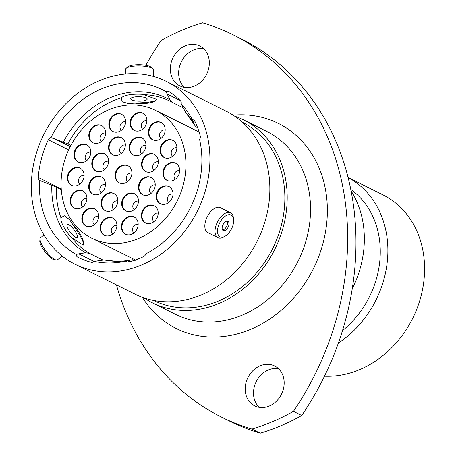 <?xml version="1.0" encoding="UTF-8"?>
<svg xmlns="http://www.w3.org/2000/svg" width="456" height="456" viewBox="0 0 456 456"><rect width="100%" height="100%" fill="white"/><g stroke="black" fill="none" stroke-linecap="round" stroke-linejoin="round"><path stroke-width="0.68" d="M92.745 194.085A9.61 8.066 -63.5 0 0 92.79 194.108A9.61 8.066 -63.5 0 0 104.281 189.137A9.61 8.066 -63.5 0 0 101.409 176.934A9.61 8.066 -63.5 0 0 101.363 176.911A9.61 8.066 -63.5 0 0 89.866 181.881A9.61 8.066 -63.5 0 0 92.745 194.085M101.642 177.053A9.61 8.066 -63.5 0 0 90.419 182.189A9.61 8.066 -63.5 0 0 93.075 194.245M105.473 184.412A4.805 4.036 -63.5 0 0 100.394 187.165A4.805 4.036 -63.5 0 0 101.255 192.871M105.119 210.609A9.61 8.066 -63.5 0 0 105.171 210.632A9.61 8.066 -63.5 0 0 116.662 205.662A9.61 8.066 -63.5 0 0 113.789 193.458A9.61 8.066 -63.5 0 0 113.738 193.435A9.61 8.066 -63.5 0 0 102.247 198.406A9.61 8.066 -63.5 0 0 105.119 210.609M114.017 193.578A9.61 8.066 -63.5 0 0 102.799 198.713A9.61 8.066 -63.5 0 0 105.456 210.769M117.847 200.936A4.805 4.036 -63.5 0 0 112.774 203.69A4.805 4.036 -63.5 0 0 113.629 209.395M125.731 210.843A9.61 8.066 -63.5 0 0 125.776 210.866A9.61 8.066 -63.5 0 0 137.267 205.89A9.61 8.066 -63.5 0 0 134.395 193.692A9.61 8.066 -63.5 0 0 134.349 193.663A9.61 8.066 -63.5 0 0 122.858 198.639A9.61 8.066 -63.5 0 0 125.731 210.843M134.628 193.811A9.61 8.066 -63.5 0 0 123.405 198.947A9.61 8.066 -63.5 0 0 126.061 210.997M138.459 201.17A4.805 4.036 -63.5 0 0 133.38 203.917A4.805 4.036 -63.5 0 0 134.241 209.629M142.494 194.644A9.61 8.066 -63.5 0 0 142.54 194.672A9.61 8.066 -63.5 0 0 154.037 189.696A9.61 8.066 -63.5 0 0 151.158 177.492A9.61 8.066 -63.5 0 0 151.113 177.47A9.61 8.066 -63.5 0 0 139.621 182.446A9.61 8.066 -63.5 0 0 142.494 194.644M151.392 177.618A9.61 8.066 -63.5 0 0 140.174 182.753A9.61 8.066 -63.5 0 0 142.825 194.803M155.222 184.971A4.805 4.036 -63.5 0 0 150.149 187.724A4.805 4.036 -63.5 0 0 151.004 193.435M145.601 171.507A9.61 8.066 -63.5 0 0 145.646 171.53A9.61 8.066 -63.5 0 0 157.138 166.56A9.61 8.066 -63.5 0 0 154.265 154.356A9.61 8.066 -63.5 0 0 154.219 154.333A9.61 8.066 -63.5 0 0 142.722 159.309A9.61 8.066 -63.5 0 0 145.601 171.507M154.493 154.481A9.61 8.066 -63.5 0 0 143.275 159.617A9.61 8.066 -63.5 0 0 145.931 171.667M158.323 161.834A4.805 4.036 -63.5 0 0 153.25 164.587A4.805 4.036 -63.5 0 0 154.111 170.299M133.22 154.983A9.61 8.066 -63.5 0 0 133.266 155.006A9.61 8.066 -63.5 0 0 144.757 150.035A9.61 8.066 -63.5 0 0 141.884 137.832A9.61 8.066 -63.5 0 0 141.839 137.809A9.61 8.066 -63.5 0 0 130.348 142.779A9.61 8.066 -63.5 0 0 133.22 154.983M142.118 137.957A9.61 8.066 -63.5 0 0 130.895 143.093A9.61 8.066 -63.5 0 0 133.551 155.143M145.948 145.31A4.805 4.036 -63.5 0 0 140.87 148.063A4.805 4.036 -63.5 0 0 141.73 153.775M112.609 154.755A9.61 8.066 -63.5 0 0 112.66 154.778A9.61 8.066 -63.5 0 0 124.152 149.802A9.61 8.066 -63.5 0 0 121.279 137.598A9.61 8.066 -63.5 0 0 121.228 137.575A9.61 8.066 -63.5 0 0 109.736 142.551A9.61 8.066 -63.5 0 0 112.609 154.755M121.507 137.723A9.61 8.066 -63.5 0 0 110.289 142.859A9.61 8.066 -63.5 0 0 112.945 154.909M125.337 145.076A4.805 4.036 -63.5 0 0 120.264 147.829A4.805 4.036 -63.5 0 0 121.119 153.541M95.846 170.949A9.61 8.066 -63.5 0 0 95.891 170.971A9.61 8.066 -63.5 0 0 107.382 166.001A9.61 8.066 -63.5 0 0 104.509 153.797A9.61 8.066 -63.5 0 0 104.464 153.775A9.61 8.066 -63.5 0 0 92.973 158.745A9.61 8.066 -63.5 0 0 95.846 170.949M104.743 153.917A9.61 8.066 -63.5 0 0 93.52 159.053A9.61 8.066 -63.5 0 0 96.176 171.108M108.574 161.276A4.805 4.036 -63.5 0 0 103.495 164.029A4.805 4.036 -63.5 0 0 104.356 169.735M71.398 185.25A9.61 8.066 -63.5 0 0 71.444 185.273A9.61 8.066 -63.5 0 0 82.935 180.302A9.61 8.066 -63.5 0 0 80.062 168.099A9.61 8.066 -63.5 0 0 80.017 168.076A9.61 8.066 -63.5 0 0 68.525 173.046A9.61 8.066 -63.5 0 0 71.398 185.25M80.296 168.218A9.61 8.066 -63.5 0 0 69.073 173.354A9.61 8.066 -63.5 0 0 71.729 185.41M84.126 175.577A4.805 4.036 -63.5 0 0 79.048 178.33A4.805 4.036 -63.5 0 0 79.908 184.036M74.191 208.096A9.61 8.066 -63.5 0 0 74.237 208.118A9.61 8.066 -63.5 0 0 85.728 203.148A9.61 8.066 -63.5 0 0 82.855 190.944A9.61 8.066 -63.5 0 0 82.81 190.921A9.61 8.066 -63.5 0 0 71.313 195.892A9.61 8.066 -63.5 0 0 74.191 208.096M83.083 191.07A9.61 8.066 -63.5 0 0 71.866 196.2A9.61 8.066 -63.5 0 0 74.522 208.255M86.914 198.423A4.805 4.036 -63.5 0 0 81.841 201.176A4.805 4.036 -63.5 0 0 82.701 206.881M85.888 225.931A9.61 8.066 -63.5 0 0 85.933 225.954A9.61 8.066 -63.5 0 0 97.43 220.983A9.61 8.066 -63.5 0 0 94.552 208.78A9.61 8.066 -63.5 0 0 94.506 208.757A9.61 8.066 -63.5 0 0 83.015 213.727A9.61 8.066 -63.5 0 0 85.888 225.931M94.785 208.899A9.61 8.066 -63.5 0 0 83.562 214.035A9.61 8.066 -63.5 0 0 86.218 226.09M98.616 216.258A4.805 4.036 -63.5 0 0 93.543 219.011A4.805 4.036 -63.5 0 0 94.398 224.717M104.179 235.222A9.61 8.066 -63.5 0 0 104.23 235.245A9.61 8.066 -63.5 0 0 115.721 230.274A9.61 8.066 -63.5 0 0 112.849 218.071A9.61 8.066 -63.5 0 0 112.797 218.048A9.61 8.066 -63.5 0 0 101.306 223.018A9.61 8.066 -63.5 0 0 104.179 235.222M113.077 218.196A9.61 8.066 -63.5 0 0 101.859 223.332A9.61 8.066 -63.5 0 0 104.515 235.381M116.907 225.549A4.805 4.036 -63.5 0 0 111.834 228.302A4.805 4.036 -63.5 0 0 112.689 234.013M125.44 234.133A9.61 8.066 -63.5 0 0 125.491 234.156A9.61 8.066 -63.5 0 0 136.982 229.18A9.61 8.066 -63.5 0 0 134.11 216.976A9.61 8.066 -63.5 0 0 134.058 216.953A9.61 8.066 -63.5 0 0 122.567 221.929A9.61 8.066 -63.5 0 0 125.44 234.133M134.338 217.102A9.61 8.066 -63.5 0 0 123.12 222.237A9.61 8.066 -63.5 0 0 125.776 234.287M138.168 224.455A4.805 4.036 -63.5 0 0 133.095 227.208A4.805 4.036 -63.5 0 0 133.95 232.919M145.464 222.87A9.61 8.066 -63.5 0 0 145.51 222.898A9.61 8.066 -63.5 0 0 157.001 217.922A9.61 8.066 -63.5 0 0 154.128 205.719A9.61 8.066 -63.5 0 0 154.082 205.696A9.61 8.066 -63.5 0 0 142.585 210.672A9.61 8.066 -63.5 0 0 145.464 222.87M154.356 205.844A9.61 8.066 -63.5 0 0 143.138 210.98A9.61 8.066 -63.5 0 0 145.795 223.03M158.186 213.197A4.805 4.036 -63.5 0 0 153.113 215.95A4.805 4.036 -63.5 0 0 153.968 221.662M160.273 203.678A9.61 8.066 -63.5 0 0 160.318 203.701A9.61 8.066 -63.5 0 0 171.809 198.725A9.61 8.066 -63.5 0 0 168.937 186.521A9.61 8.066 -63.5 0 0 168.891 186.498A9.61 8.066 -63.5 0 0 157.4 191.474A9.61 8.066 -63.5 0 0 160.273 203.678M169.17 186.646A9.61 8.066 -63.5 0 0 157.947 191.782A9.61 8.066 -63.5 0 0 160.603 203.832M173.001 193.999A4.805 4.036 -63.5 0 0 167.922 196.753A4.805 4.036 -63.5 0 0 168.783 202.464M166.942 180.342A9.61 8.066 -63.5 0 0 166.993 180.365A9.61 8.066 -63.5 0 0 178.484 175.395A9.61 8.066 -63.5 0 0 175.611 163.191A9.61 8.066 -63.5 0 0 175.56 163.168A9.61 8.066 -63.5 0 0 164.069 168.144A9.61 8.066 -63.5 0 0 166.942 180.342M175.839 163.316A9.61 8.066 -63.5 0 0 164.622 168.452A9.61 8.066 -63.5 0 0 167.278 180.502M179.67 170.669A4.805 4.036 -63.5 0 0 174.597 173.422A4.805 4.036 -63.5 0 0 175.452 179.134M164.154 157.497A9.61 8.066 -63.5 0 0 164.2 157.519A9.61 8.066 -63.5 0 0 175.691 152.549A9.61 8.066 -63.5 0 0 172.818 140.345A9.61 8.066 -63.5 0 0 172.773 140.323A9.61 8.066 -63.5 0 0 161.276 145.293A9.61 8.066 -63.5 0 0 164.154 157.497M173.052 140.471A9.61 8.066 -63.5 0 0 161.829 145.606A9.61 8.066 -63.5 0 0 164.485 157.656M176.882 147.824A4.805 4.036 -63.5 0 0 171.804 150.577A4.805 4.036 -63.5 0 0 172.664 156.288M152.452 139.661A9.61 8.066 -63.5 0 0 152.498 139.684A9.61 8.066 -63.5 0 0 163.989 134.714A9.61 8.066 -63.5 0 0 161.116 122.51A9.61 8.066 -63.5 0 0 161.071 122.487A9.61 8.066 -63.5 0 0 149.579 127.458A9.61 8.066 -63.5 0 0 152.452 139.661M161.35 122.635A9.61 8.066 -63.5 0 0 150.127 127.771A9.61 8.066 -63.5 0 0 152.783 139.821M165.18 129.988A4.805 4.036 -63.5 0 0 160.102 132.742A4.805 4.036 -63.5 0 0 160.962 138.453M134.161 130.37A9.61 8.066 -63.5 0 0 134.206 130.393A9.61 8.066 -63.5 0 0 145.698 125.423A9.61 8.066 -63.5 0 0 142.825 113.219A9.61 8.066 -63.5 0 0 142.779 113.196A9.61 8.066 -63.5 0 0 131.288 118.167A9.61 8.066 -63.5 0 0 134.161 130.37M143.059 113.344A9.61 8.066 -63.5 0 0 131.835 118.474A9.61 8.066 -63.5 0 0 134.491 130.53M146.889 120.697A4.805 4.036 -63.5 0 0 141.81 123.451A4.805 4.036 -63.5 0 0 142.671 129.156M112.9 131.465A9.61 8.066 -63.5 0 0 112.945 131.488A9.61 8.066 -63.5 0 0 124.437 126.511A9.61 8.066 -63.5 0 0 121.564 114.308A9.61 8.066 -63.5 0 0 121.518 114.285A9.61 8.066 -63.5 0 0 110.027 119.261A9.61 8.066 -63.5 0 0 112.9 131.465M121.798 114.433A9.61 8.066 -63.5 0 0 110.574 119.569A9.61 8.066 -63.5 0 0 113.23 131.619M125.628 121.786A4.805 4.036 -63.5 0 0 120.549 124.539A4.805 4.036 -63.5 0 0 121.41 130.251M92.881 142.722A9.61 8.066 -63.5 0 0 92.927 142.745A9.61 8.066 -63.5 0 0 104.418 137.769A9.61 8.066 -63.5 0 0 101.545 125.571A9.61 8.066 -63.5 0 0 101.5 125.548A9.61 8.066 -63.5 0 0 90.009 130.519A9.61 8.066 -63.5 0 0 92.881 142.722M101.779 125.691A9.61 8.066 -63.5 0 0 90.556 130.826A9.61 8.066 -63.5 0 0 93.212 142.882M105.61 133.049A4.805 4.036 -63.5 0 0 100.531 135.802A4.805 4.036 -63.5 0 0 101.392 141.508M78.067 161.92A9.61 8.066 -63.5 0 0 78.113 161.943A9.61 8.066 -63.5 0 0 89.61 156.967A9.61 8.066 -63.5 0 0 86.731 144.763A9.61 8.066 -63.5 0 0 86.686 144.74A9.61 8.066 -63.5 0 0 75.194 149.716A9.61 8.066 -63.5 0 0 78.067 161.92M86.965 144.888A9.61 8.066 -63.5 0 0 75.742 150.024A9.61 8.066 -63.5 0 0 78.398 162.074M90.795 152.241A4.805 4.036 -63.5 0 0 85.722 154.994A4.805 4.036 -63.5 0 0 86.577 160.706M119.17 182.799A9.61 8.066 -63.5 0 0 119.215 182.822A9.61 8.066 -63.5 0 0 130.712 177.846A9.61 8.066 -63.5 0 0 127.834 165.642A9.61 8.066 -63.5 0 0 127.788 165.619A9.61 8.066 -63.5 0 0 116.297 170.595A9.61 8.066 -63.5 0 0 119.17 182.799M128.068 165.767A9.61 8.066 -63.5 0 0 116.844 170.903A9.61 8.066 -63.5 0 0 119.5 182.953M131.898 173.12A4.805 4.036 -63.5 0 0 126.825 175.873A4.805 4.036 -63.5 0 0 127.68 181.585M155.718 110.449A71.449 59.987 -63.5 0 0 155.371 110.272A71.449 59.987 -63.5 0 0 69.916 147.26A71.449 59.987 -63.5 0 0 91.291 237.992A71.449 59.987 -63.5 0 0 91.633 238.169A71.449 59.987 -63.5 0 0 177.093 201.181A71.449 59.987 -63.5 0 0 155.718 110.449M197.83 128.267L195.06 125.793L192.346 119.717A3.705 3.112 116.5 0 1 193.623 119.996A3.705 3.112 116.5 0 1 193.646 120.002A3.705 3.112 116.5 0 1 194.883 121.296A94.648 79.464 -63.5 0 1 200.218 135.808A3.705 3.112 116.5 0 1 199.528 139.24A93.001 78.084 -63.5 0 1 145.783 253.861A3.705 3.112 116.5 0 1 143.577 256.603A94.648 79.464 -63.5 0 1 128.917 261.978A3.705 3.112 116.5 0 1 126.939 261.801A3.705 3.112 116.5 0 1 126.061 261.094L127.617 260.752L129.675 261.772M183.34 107.89L172.676 102.571L169.974 99.853L166.018 91.667A3.705 3.112 116.5 0 1 168.851 91.491A3.705 3.112 116.5 0 1 168.868 91.496A3.705 3.112 116.5 0 1 169.096 91.627A94.648 79.464 -63.5 0 1 180.354 100.673A3.705 3.112 116.5 0 1 181.163 103.843L185.672 112.467L195.06 125.793A87.375 73.359 -63.5 0 0 185.672 112.467M61.292 189.622L56.327 187.148A86.133 72.322 -63.5 0 0 61.081 218.167L61.298 217.375L64.427 215.785L69.586 219.61L79.977 235.564L83.328 242.387L83.18 245.111L71.695 237.644A86.133 72.322 -63.5 0 0 89.45 253.331L85.551 252.778L78.7 253.827L94.067 261.487M170.316 101.312A86.133 72.322 -63.5 0 0 169.98 101.141A86.133 72.322 -63.5 0 0 143.908 94.694L156.79 99.442L154.669 101.101L147.242 102.4L128.267 103.512L122.083 101.682L121.461 98.268L121.963 97.63A86.133 72.322 -63.5 0 0 67.904 143.879L70.891 145.373M324.478 376.2A97.253 81.658 -63.5 0 0 419.127 302.613A97.253 81.658 -63.5 0 0 383.45 195.111A97.253 81.658 -63.5 0 0 382.983 194.877L348.082 177.481M116.434 284.88A267.672 224.74 -63.5 0 0 220.083 416.362A267.672 224.74 -63.5 0 0 221.371 417.012A267.672 224.74 -63.5 0 0 251.94 429.062L260.251 433.2A267.672 224.74 116.5 0 1 229.681 421.156L221.371 417.012M254.619 405.829A22.304 18.73 -63.5 0 0 254.727 405.886A22.304 18.73 -63.5 0 0 281.409 394.337A22.304 18.73 -63.5 0 0 274.734 366.008A22.304 18.73 -63.5 0 0 274.626 365.957A22.304 18.73 -63.5 0 0 247.944 377.505A22.304 18.73 -63.5 0 0 254.619 405.829M179.778 85.848A22.304 18.73 -63.5 0 0 179.886 85.905A22.304 18.73 -63.5 0 0 206.568 74.356A22.304 18.73 -63.5 0 0 199.893 46.027A22.304 18.73 -63.5 0 0 199.785 45.976A22.304 18.73 -63.5 0 0 173.109 57.519A22.304 18.73 -63.5 0 0 179.778 85.848M143.925 297.853A102.195 85.808 -63.5 0 0 151.82 302.516A102.195 85.808 -63.5 0 0 152.31 302.761A102.195 85.808 -63.5 0 0 274.54 249.865A102.195 85.808 -63.5 0 0 243.971 120.076A102.195 85.808 -63.5 0 0 243.481 119.831A102.195 85.808 -63.5 0 0 234.509 116.092M153.615 300.418A99.516 83.556 -63.5 0 0 272.568 248.788A99.516 83.556 -63.5 0 0 242.763 122.464A99.516 83.556 -63.5 0 0 242.398 122.282M75.035 264.246L134.959 294.114A102.195 85.808 -63.5 0 0 257.195 241.218A102.195 85.808 -63.5 0 0 226.621 111.429A102.195 85.808 -63.5 0 0 226.13 111.184L166.201 81.316A102.195 85.808 -63.5 0 0 43.97 134.218A102.195 85.808 -63.5 0 0 74.539 264.001A102.195 85.808 -63.5 0 0 75.035 264.246A102.195 85.808 -63.5 0 0 197.266 211.35A102.195 85.808 -63.5 0 0 166.696 81.567A102.195 85.808 -63.5 0 0 166.201 81.316M166.018 91.667A93.001 78.084 -63.5 0 0 162.547 89.775A93.001 78.084 -63.5 0 0 50.929 137.564L67.904 143.879M172.676 102.571L169.98 101.141M135.483 260.273L132.297 259.715C123.354 261.584 114.821 261.676 106.687 259.994L104.259 259.954L94.21 261.362A93.001 78.084 -63.5 0 0 125.588 261.202A93.001 78.084 -63.5 0 0 126.061 261.094M94.21 261.362A3.705 3.112 116.5 0 1 91.137 262.291A94.648 79.464 -63.5 0 1 78.398 257.492A94.648 79.464 -63.5 0 1 77.725 257.15A3.705 3.112 116.5 0 1 76.163 254.442L78.7 253.827M56.327 187.148L39.472 180.371A93.001 78.084 -63.5 0 0 76.163 254.442M39.472 180.371A3.705 3.112 116.5 0 1 38.236 177.435L61.235 188.898M68.634 149.927L48.307 139.792A94.648 79.464 -63.5 0 0 38.236 177.435M48.307 139.792A3.705 3.112 116.5 0 1 50.929 137.564M192.346 119.717A93.001 78.084 -63.5 0 0 181.163 103.843M104.259 259.954A87.375 73.359 -63.5 0 0 132.268 259.72L127.617 260.752M103.096 260.131L89.45 253.331M251.94 429.062A217.227 182.389 -63.5 0 0 293.442 411.335A267.672 224.74 -63.5 0 0 233.141 34.844A267.672 224.74 -63.5 0 0 202.572 22.8A217.227 182.389 -63.5 0 0 161.071 40.527A267.672 224.74 -63.5 0 0 145.863 65.311M260.251 433.2A217.227 182.389 -63.5 0 0 301.752 415.473L293.442 411.335M184.349 87.352A22.304 18.73 116.5 0 1 181.385 61.725A22.304 18.73 116.5 0 1 203.632 48.667M259.19 407.333A22.304 18.73 116.5 0 1 256.221 381.706A22.304 18.73 116.5 0 1 278.468 368.647M233.141 34.844L241.452 38.988A267.672 224.74 116.5 0 1 301.752 415.473M352.231 288.808A97.048 81.481 -63.5 0 0 351.057 190.842M342.479 330.617A88.538 74.339 -63.5 0 0 350.778 189.422M338.358 343.077A97.253 81.658 -63.5 0 0 387.708 256.631A97.253 81.658 -63.5 0 0 348.088 177.521M146.148 97.966A8.236 2.212 -179 0 0 138.043 96.718A8.236 2.212 -179 0 0 131.054 98.182A8.236 2.212 -179 0 0 131.755 99.898A8.236 2.212 -179 0 0 142.101 101.027A8.236 2.212 -179 0 0 146.872 98.45A8.236 2.212 -179 0 0 146.148 97.966M135.791 103.54A17.624 4.731 -179 0 0 155.41 100.879M126.078 68.406L127.783 66.889A12.187 3.272 1 0 1 138.128 64.723A12.187 3.272 1 0 1 150.121 66.57A12.187 3.272 1 0 1 151.192 67.283L152.84 68.856A13.931 3.739 -179 0 0 151.614 68.047A13.931 3.739 -179 0 0 137.906 65.932A13.931 3.739 -179 0 0 126.078 68.406A13.931 3.739 -179 0 0 125.514 69.443L125.434 73.992M153.262 76.351L153.37 69.91A13.931 3.739 -179 0 0 152.84 68.856M147.111 94.865A17.624 4.731 -179 0 0 121.684 97.715M68.736 224.648A8.236 2.263 52.7 0 0 66.924 225.15A8.236 2.263 52.7 0 0 69.888 231.682A8.236 2.263 52.7 0 0 75.702 237.422A8.236 2.263 52.7 0 0 76.488 237.707A8.236 2.263 52.7 0 0 75.816 232.321A8.236 2.263 52.7 0 0 68.736 224.648M83.573 243.094A17.624 4.839 52.7 0 0 74.1 225.646M56.213 260.023L53.979 259.629A12.187 3.346 -127.3 0 1 52.81 259.213A12.187 3.346 -127.3 0 1 44.198 250.714A12.187 3.346 -127.3 0 1 39.814 241.047L40.025 238.784A13.931 3.825 52.7 0 0 45.041 249.831A13.931 3.825 52.7 0 0 54.88 259.549A13.931 3.825 52.7 0 0 56.213 260.023A13.931 3.825 52.7 0 0 57.433 259.823L62.284 256.13M60.979 217.894A17.624 4.839 52.7 0 0 73.564 239.941M43.993 235.034L40.544 237.661A13.931 3.825 52.7 0 0 40.025 238.784M220.083 236.818A12.187 6.623 116.9 0 0 225.184 236.162A12.187 6.623 116.9 0 0 233.609 219.592A12.187 6.623 116.9 0 0 231.072 215.055A12.187 6.623 116.9 0 0 219.649 222.984A12.187 6.623 116.9 0 0 220.083 236.818M225.184 236.162L223.828 236.966A13.931 7.57 -63.1 0 1 217.991 237.713A13.931 7.57 -63.1 0 1 217.962 237.696A13.931 7.57 -63.1 0 1 217.512 221.872A13.931 7.57 -63.1 0 1 230.554 212.838A13.931 7.57 -63.1 0 1 230.582 212.855A13.931 7.57 -63.1 0 1 233.449 218.019L233.609 219.592M227.932 221.28A5.215 2.833 116.9 0 0 223.047 224.665A5.215 2.833 116.9 0 0 223.218 230.588A5.215 2.833 116.9 0 0 223.223 230.593A5.215 2.833 116.9 0 0 228.108 227.213A5.215 2.833 116.9 0 0 227.937 221.285A5.215 2.833 116.9 0 0 227.932 221.28M207.788 232.526A13.931 7.57 -63.1 0 1 207.759 232.514A13.931 7.57 -63.1 0 1 207.309 216.691A13.931 7.57 -63.1 0 1 220.351 207.657A13.931 7.57 -63.1 0 1 220.379 207.668A13.931 7.57 -63.1 0 1 220.408 207.685M222.556 229.972A5.215 2.833 116.9 0 0 226.564 226.438A5.215 2.833 116.9 0 0 227.059 221.114M152.31 302.761L175.668 314.401A102.195 85.808 -63.5 0 0 297.899 261.505A102.195 85.808 -63.5 0 0 267.33 131.721A102.195 85.808 -63.5 0 0 266.834 131.47L243.481 119.831M233.101 115.157A114.547 96.176 116.5 0 1 278.907 123.684A114.547 96.176 116.5 0 1 313.004 269.49A114.547 96.176 116.5 0 1 175.611 328.172A114.547 96.176 116.5 0 1 142.329 297.289M195.43 122.464L193.019 121.267M180.24 100.559L166.959 93.942M169.974 99.853A87.375 73.359 -63.5 0 0 167.529 98.542A87.375 73.359 -63.5 0 0 63.412 141.981M51.83 185.244A87.375 73.359 -63.5 0 0 85.551 252.778M79.082 257.828L77.725 257.15M53.717 138.35L70.252 146.587M199.135 132.086L155.371 110.272M135.392 259.977L91.633 238.169M127.059 260.878L126.66 260.963M230.582 212.855L220.379 207.668M217.962 237.696L207.759 232.514"/></g></svg>
